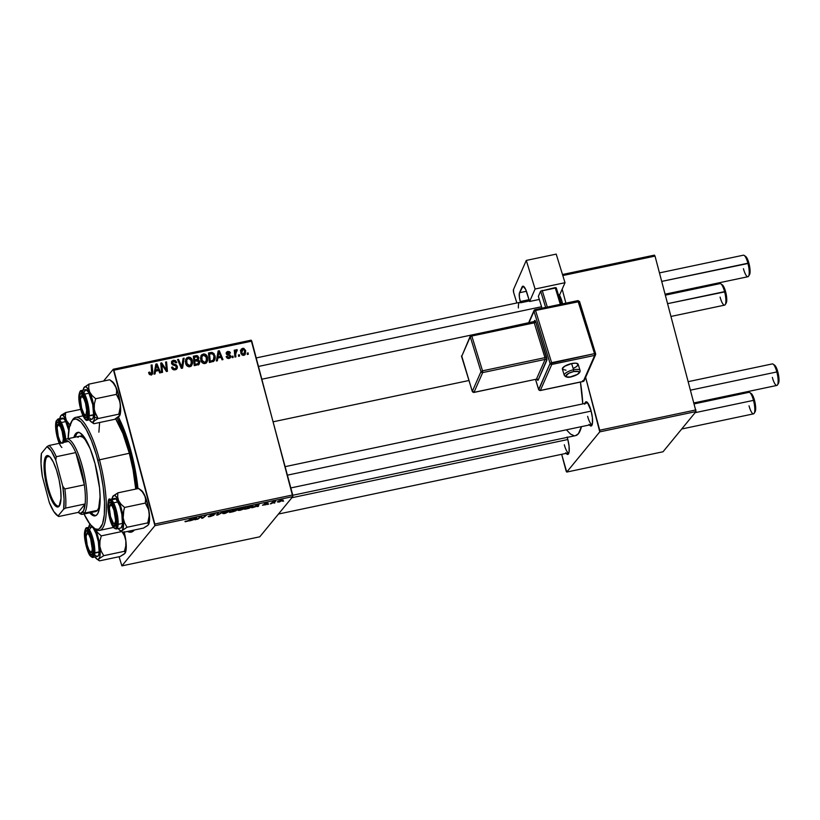 <?xml version="1.0" encoding="UTF-8"?>
<svg xmlns="http://www.w3.org/2000/svg" width="820" height="820" viewBox="0 0 820 820"><rect width="100%" height="100%" fill="white"/><g stroke="black" fill="none" stroke-linecap="round" stroke-linejoin="round"><path stroke-width="1.23" d="M564.314 444.768A10.998 2.808 -101.9 0 0 568.936 452.773A10.998 2.808 78.1 0 1 568.824 452.804A10.998 2.808 78.1 0 1 564.314 444.768M565.677 452.783L567.819 454.423L569.101 451.984L569.08 446.285L567.768 439.253A12.372 3.157 78.1 0 1 568.526 453.819A12.372 3.157 78.1 0 1 566.107 453.378M562.725 304.466L562.172 302.119A12.372 3.157 78.1 0 1 562.592 303.841M587.643 416.355A10.998 2.808 -101.9 0 0 592.265 424.35A10.998 2.808 78.1 0 1 592.153 424.391A10.998 2.808 78.1 0 1 587.643 416.355M589.006 424.36L591.148 426L592.429 423.571L592.409 417.872L591.097 410.83A12.372 3.157 78.1 0 1 591.855 425.406A12.372 3.157 78.1 0 1 589.436 424.965M137.996 488.73L135.259 470.075L131.005 451.215A66 16.851 78.1 0 1 137.975 488.607M134.326 530.007A66 16.851 78.1 0 1 127.469 531.462L131.292 532.129L134.326 530.007M273.244 421.777L468.927 380.511L273.244 421.777M259.776 536.803L121.883 565.882L154.898 525.681L292.781 496.602L259.776 536.803L292.781 496.602L251.781 341.14L113.898 370.209L154.826 524.031L292.709 494.952L292.781 496.602L154.898 525.681L121.883 565.882L119.084 556.729L121.883 565.882L259.776 536.803M268.499 504.259L267.556 504.454L268.499 504.259M274.885 502.906L273.941 503.111L274.885 502.906M245.375 508.01L245.221 507.436L245.375 508.01C245.928 507.395 245.17 507.262 243.099 507.611L237.984 509.866C237.492 510.45 238.251 510.573 240.27 510.235L244.257 508.83L245.457 507.539L239.327 508.902L237.861 510.194L240.096 510.276L245.518 507.641M252.734 507.58L257.613 506.012L257.388 506.596L258.341 506.401L259.048 504.279L251.709 507.795L257.613 506.012L257.388 506.596L258.341 506.401L259.048 504.279L252.734 507.58M233.249 511.69L236.058 510.706L236.539 510.255L235.729 510.153L237.544 509.148L233.095 509.753L229.6 512.459L236.478 510.399L235.729 510.153L237.462 509.312L233.095 509.753L229.6 512.459L233.249 511.69M217.925 514.919L223.86 511.7L217.751 514.673L218.243 512.879L217.29 513.084L216.716 515.175L223.86 511.7L217.751 514.673L218.243 512.879L217.29 513.084L216.716 515.175L217.925 514.919M185.064 521.438L189.276 520.433L191.839 518.455L186.786 521.284L185.33 521.202L185.443 521.735L188.272 521.028L191.839 518.455L187.76 520.977L184.992 521.622M197.917 519.142L200.838 516.856L201.802 518.322L202.806 518.107L206.302 515.401L202.417 517.891L201.474 516.415L200.469 516.631L196.954 519.347L200.838 516.856L201.802 518.322L202.806 518.107L206.302 515.401L202.417 517.891L201.474 516.415L200.469 516.631L196.954 519.347L197.917 519.142M190.414 520.72L195.293 519.152L195.068 519.747L196.021 519.542L196.728 517.42L189.389 520.936L195.293 519.152L195.068 519.747L196.021 519.542L196.728 517.42L190.414 520.72M213.948 515.206L211.088 514.878L212.882 513.986L215.24 514.099L213.2 513.925L210.125 515.093L212.985 515.431L208.362 516.292C207.911 516.815 208.628 516.887 210.514 516.508L213.989 515.155L211.324 514.704L215.352 513.925L211.027 514.55L210.166 515.329L212.985 515.431L208.526 516.754L214.02 515.011M230.235 511.208L230.082 510.634L230.235 511.208C230.799 510.583 230.041 510.45 227.96 510.809L222.845 513.053C222.353 513.648 223.112 513.771 225.131 513.422L230.389 510.86L224.557 511.916L222.722 513.381L224.957 513.463L230.389 510.829M262.574 505.048L267.002 504.187L264.942 504.033L268.099 503.316L266.377 503.244L263.989 504.156L266.039 504.402L262.502 505.161L265.998 504.71L267.023 504.033L264.993 503.89L268.15 503.213L264.86 503.675L264.009 504.331L265.967 504.464L262.502 505.233M252.867 506.391L252.714 505.827L252.867 506.391L251.637 505.868L248.234 506.555L244.729 509.271L252.375 506.821L253.011 506.114L252.478 505.807L248.234 506.555L244.729 509.271L248.942 508.338L253.011 506.022M282.951 500.343L281.342 500.087L277.437 501.819L279.128 502.045L283.002 500.282L280.614 500.261L277.365 501.942L279.128 502.045L283.054 500.087M271.246 503.675L275.694 501.327L272.824 501.912L270.282 503.88L275.694 501.327L272.824 501.912L270.282 503.88L271.246 503.675M283.638 501.061L282.695 501.266L283.638 501.061M207.522 357.387L207.614 360.626L206.558 362.635L203.883 363.557L201.751 362.204L200.5 358.053L201.884 354.67L205.123 354.178L207.522 357.387C206.978 355.06 205.564 353.933 203.298 353.984L200.961 355.931L200.787 360.236C201.371 362.491 202.765 363.578 204.969 363.526L206.784 362.389L207.522 357.387L206.722 358.361L207.522 357.387M217.833 358.053L217.372 360.779L216.347 360.995L218.151 350.981L219.309 350.734L222.978 359.601L222.025 359.795L221.062 357.377L217.833 358.053L221.062 357.377L222.025 359.795L222.978 359.601L219.309 350.734L218.151 350.981L216.347 360.995L217.372 360.779L217.833 358.053L216.716 359.416L217.833 358.053M151.198 374.863L149.332 374.33L148.666 372.393L149.578 372.075L150.552 373.797L151.669 373.274L151.136 365.115L152.089 364.91L152.592 373.725L151.198 374.863L152.305 374.217L152.745 371.839L152.089 364.91L151.136 365.115L151.761 371.808L150.972 373.787L149.578 372.075L148.666 372.393L148.799 373.243L151.198 374.863M177.356 366.519L177.294 368.17L175.746 369.646L173.379 369.728L172.015 368.467L171.575 367.309L172.487 366.991L173.994 368.744L175.634 368.498L176.464 367.483L175.972 366.058L172.815 364.89L171.585 363.547L171.739 361.312L173.666 360.246L175.5 360.615L176.812 362.573L175.89 362.87L175.008 361.548L173.655 361.364L172.487 362.143L172.63 363.434L176.31 364.89L177.356 366.519L172.425 362.993L173.655 361.364L175.89 362.87L176.812 362.573L173.399 360.298L171.862 361.138L171.493 363.25L173.092 365.023L175.972 366.058L176.156 368.088L174.998 368.723L173.092 368.282L172.487 366.991L171.575 367.309C172.067 369.266 173.276 370.097 175.213 369.799L176.894 368.856L177.356 366.519L176.402 367.688L177.356 366.519M184.121 358.155L182.573 368.118L181.363 368.375L177.54 359.549L178.493 359.344L181.773 366.909L183.106 358.371L184.121 358.155L183.106 358.371L181.773 366.909L178.493 359.344L177.54 359.549L181.363 368.375L182.573 368.118L184.121 358.155L183.003 359.519L184.121 358.155M192.392 360.585L192.567 363.373L191.419 365.833L189.112 366.786L186.611 365.392L185.361 361.241L186.745 357.868L189.994 357.366L192.392 360.585C191.839 358.258 190.424 357.12 188.159 357.182L185.822 359.129L185.658 363.434C186.242 365.679 187.626 366.776 189.83 366.714L191.654 365.577L192.392 360.585L191.583 361.558L192.392 360.585M248.152 352.918L248.286 354.26L247.332 354.465L247.189 353.123L248.152 352.918L247.189 353.123L247.332 354.465L248.286 354.26L248.152 352.918L247.281 353.973L248.152 352.918M198.122 359.898L198.788 357.407L197.897 358.494L198.788 357.407L196.984 355.603L196.021 356.772L196.984 355.603L195.683 355.716L194.565 357.079L195.683 355.716L193.356 356.208L194.237 365.659L199.26 364.07L199.752 361.497L198.809 362.655L199.752 361.497L199.844 362.04L198.87 364.449L194.237 365.659L193.356 356.208L197.63 355.808L198.86 357.745L198.122 359.898L199.752 361.497L198.45 359.58M155.513 371.204L155.052 373.92L154.027 374.145L155.831 364.121L156.989 363.885L160.659 372.741L159.705 372.946L158.742 370.517L155.513 371.204L158.742 370.517L159.705 372.946L160.659 372.741L156.989 363.885L155.831 364.121L154.027 374.145L155.052 373.92L155.513 371.204L154.396 372.567L155.513 371.204L154.621 371.388L155.749 370.025L156.282 367.053L155.164 368.416L154.621 371.388L155.513 371.204M162.052 366.571L162.555 372.341L161.601 372.546L160.73 363.086L161.724 362.881L166.398 370.076L165.599 362.061L166.562 361.866L167.444 371.306L166.45 371.521L161.765 364.346L162.052 366.571L161.765 364.346L166.45 371.521L167.444 371.306L166.562 361.866L165.599 362.061L166.398 370.076L161.724 362.881L160.73 363.086L161.601 372.546L162.555 372.341L162.052 366.571L161.15 367.667L162.052 366.571M229.046 358.442L227.232 358.207L226.166 356.546L227.078 356.228L228.503 357.643L229.866 356.782L229.497 355.788L226.34 353.933L226.494 352.262L227.775 351.452L229.457 351.647L230.317 352.61L229.549 353.338L227.95 352.292L227.181 353.317L230.256 355.162L230.809 356.885L229.046 358.442L230.42 357.704L230.779 356.054L227.201 353.42L227.95 352.292L229.549 353.338L230.461 353.02L227.775 351.452L226.607 352.108L226.289 353.758L229.846 356.321L228.872 357.602L227.078 356.228L226.166 356.546L229.046 358.442M213.477 361.374C215.117 359.847 215.598 357.92 214.922 355.603L214.133 356.567L214.922 355.603L211.949 352.415L210.955 353.625L211.949 352.415L210.76 352.538L209.643 353.902L210.76 352.538L208.485 353.02L209.377 362.471L213.477 361.374L209.377 362.471L208.485 353.02L211.949 352.415L213.938 353.522L215.178 357.192L214.707 359.898L213.477 361.374L214.215 360.718M245.682 350.611L245.036 354.64L243.325 355.388L241.91 354.875L240.639 351.698L241.48 348.982L243.765 348.315L245.682 350.611L242.74 348.295L241.357 349.115L240.875 353.164L243.827 355.327L245.18 354.476L245.682 350.611L244.883 351.585L245.682 350.611M239.409 354.763L239.532 356.106L238.589 356.31L238.435 354.968L239.409 354.763L238.435 354.968L238.589 356.31L239.532 356.106L239.409 354.763L238.528 355.818L239.409 354.763M236.498 349.617L234.489 352.487L235.36 351.431L235.237 350.007L234.356 351.073L235.237 350.007L234.274 350.212L234.93 357.079L235.883 356.874L235.658 354.127L234.756 355.234L235.658 354.127L235.883 356.874L234.93 357.079L234.274 350.212L235.237 350.007L235.36 351.431L236.027 349.894L237.205 349.72L237.103 350.837L235.74 351.77L235.658 354.127L237.205 349.72L235.955 349.976M233.023 356.106L233.146 357.458L232.203 357.653L232.05 356.31L233.023 356.106L232.05 356.31L232.203 357.653L233.146 357.458L233.023 356.106L232.142 357.171L233.023 356.106M103.586 381.044L113.273 369.246L251.156 340.177L292.709 494.952L154.826 524.031L154.898 525.681L113.273 369.246L113.898 370.209L251.781 341.14L251.156 340.177L113.273 369.246L103.586 381.044M663.021 451.769L566.753 472.064L599.768 431.863L696.026 411.558L663.021 451.769L696.026 411.558L655.026 256.096L562.807 275.551L655.026 256.096L696.026 411.558L599.768 431.863L566.753 472.064L566.128 471.1L561.669 454.311L566.753 472.064L663.021 451.769M562.172 289.173L565.892 303.144L562.172 289.173M585.624 377.333L599.697 430.213L695.954 409.918L599.697 430.213L599.768 431.863L585.624 377.333M562.489 274.515L654.401 255.133L655.026 256.096L654.401 255.133L562.489 274.515M584.896 403.44A12.372 3.157 78.1 0 1 586.935 402.046A12.372 3.157 78.1 0 1 591.097 410.83L587.386 402.446L585.459 402.169L584.732 404.239M559.506 295.18A12.372 3.157 78.1 0 1 562.172 302.119L559.23 294.718M567.225 437.388A12.372 3.157 78.1 0 1 567.768 439.253L567.112 437.019M566.446 429.813L570.453 434.026L573.979 435.686M575.589 435.615L578.407 433.718L581.452 426.584M582.774 403.881L580.416 382.069A63.253 16.154 -101.9 0 1 582.774 403.881M587.612 402.866A10.998 2.808 78.1 0 1 587.735 402.845L285.175 466.641M292.719 495.27L575.507 435.635A63.253 16.154 -101.9 0 0 581.441 426.646M131.005 451.215L125.593 433.749L118.408 417.083A66 16.851 78.1 0 1 131.005 451.215M193.458 357.315L194.412 357.11L193.458 357.315M197.466 360.769L197.671 358.77L197.005 361.261M198.665 363.004L198.573 364.644M198.43 364.992L198.635 362.86M197.661 364.121L196.41 365.187M196.216 365.238L198.532 363.198L195.754 365.341L196.872 363.977L195.098 364.357L194.791 361.159L193.838 361.364L194.791 361.169L193.92 362.235L194.791 361.159L196.8 360.738L198.799 361.671L197.784 363.731L198.85 361.948L197.886 360.677L194.791 361.159L195.098 364.357L194.217 365.423L195.098 364.357L197.784 363.731M196.482 360.472L195.109 361.097L197.589 359.139M197.671 359.037L197.292 356.823L194.412 357.11L194.688 360.062L194.412 357.11L193.54 358.186L196.031 356.772L197.856 357.643L197.671 359.037L195.109 361.097L196.226 359.734L193.817 361.128L194.688 360.062L197.61 359.109L196.554 360.39M185.873 359.037L188.159 357.182L187.042 358.545L187.811 358.473M191.511 363.383L190.998 366.191M190.855 366.468L191.511 363.332M188.518 358.596L185.627 359.232M185.34 361.897L186.755 359.806M189.707 366.243L189.01 366.817M186.755 359.672L187.001 364.244L189.615 365.638L188.702 366.745L191.46 363.598L190.742 359.242L188.139 358.33L185.638 361.036L188.415 358.258L191.419 360.677L190.875 364.818L189.615 365.638L186.611 363.27L185.894 364.152L186.611 363.27L186.755 359.672L185.371 361.763M189.071 366.776L190.875 364.818M177.817 360.175L178.493 359.344L177.817 360.175M180.103 365.464L180.82 364.592L180.103 365.464M181.087 367.749L181.773 366.909L181.087 367.749M182.911 359.539L181.63 368.323L182.911 359.539M171.759 367.883L172.487 366.991L171.759 367.883M171.862 368.139L172.559 367.288L171.862 368.139M172.436 369.082L173.092 368.282L172.436 369.082M174.045 369.881L174.998 368.723L174.045 369.881M171.462 361.938L173.399 360.298L172.282 361.661L173.04 361.579M171.728 363.844L172.425 362.993L171.728 363.844M172.323 364.562L172.999 363.731L172.323 364.562M174.055 365.341L174.885 364.346L174.055 365.341M176.259 367.954L176.218 369.43M176.177 369.533L176.238 367.872M173.358 361.599L171.79 361.794M148.758 373.079L149.578 372.075L148.758 373.079M148.984 373.766L149.701 372.885L148.984 373.766M150.111 374.832L150.972 373.787L150.111 374.832M150.47 374.76L150.972 373.787M151.218 365.976L152.089 364.91L151.218 365.976M151.751 373.049L152.745 371.839L151.751 373.049M151.638 373.325L151.567 374.75M151.474 375.088L151.628 373.202M155.615 365.3L156.989 363.885L156.036 365.648L155.615 365.3M157.86 370.045L158.106 370.65L157.86 370.045M154.396 372.567L154.129 374.115L154.396 372.567M155.421 366.386L154.621 371.388L155.749 370.025L158.321 369.482L157.204 370.845L158.321 369.482L155.749 370.025L156.538 365.023L155.421 366.386L155.164 368.416L156.282 367.053L156.538 365.023L158.321 369.482L156.538 365.023L155.421 366.386M160.812 363.998L161.724 362.881L160.812 363.998M163.262 366.817L163.887 366.058L163.262 366.817M164.83 369.133L165.435 368.395L164.83 369.133M165.886 370.691L166.398 370.076L165.886 370.691M165.681 362.932L166.562 361.866L165.681 362.932M166.122 370.414L166.183 371.132L166.122 370.414M160.935 365.351L161.765 364.346L160.935 365.351M226.34 357.12L227.078 356.228L226.34 357.12M228.134 358.504L228.872 357.602L228.134 358.504M229.846 356.321L228.872 357.602M226.238 352.938L227.775 351.452L226.658 352.815L227.273 352.743L226.105 353M227.201 353.42L227.95 352.292M226.832 354.67L227.437 353.933L226.832 354.67M227.734 355.142L228.37 354.363L227.734 355.142M229.354 355.695L229.979 354.947L229.354 355.695M229.61 357.253L230.779 356.054L229.692 358.237L229.6 357.253M217.935 352.149L219.309 350.734L218.356 352.508L217.935 352.149M220.18 356.905L220.426 357.51L220.18 356.905M216.716 359.416L216.449 360.974L216.716 359.416M216.941 358.248L217.833 358.063L216.941 358.248L218.069 356.885L218.602 353.912L217.484 355.275L216.941 358.248L218.858 351.882L217.741 353.246L217.484 355.275L217.741 353.246L218.858 351.882L220.641 356.341L219.524 357.704L220.641 356.341L218.069 356.885L216.941 358.248M208.587 354.127L209.551 353.922L208.587 354.127M214.061 358.586L213.958 355.747L212.851 353.83L209.551 353.922L208.669 354.988L209.551 353.922L210.227 361.159L211.447 360.902L210.33 362.266L211.447 360.902L209.356 362.235L210.227 361.159L209.551 353.922L212.165 353.533L213.958 355.747L213.466 359.908L211.447 360.902L213.179 360.195L214.061 358.586L213.569 361.312M213.415 361.61L214.061 359.037M212.452 361.128L210.678 362.184M210.361 362.255L213.466 359.908M201.505 355.06L200.961 355.931M201.002 355.849L203.298 353.984L202.181 355.347L202.95 355.285M206.65 360.195L206.138 363.004M205.994 363.28L206.64 360.144M203.657 355.409L200.767 356.034M200.48 358.699L201.894 356.618M204.846 363.055L204.149 363.619M201.894 356.485L202.13 361.056L204.754 362.44L203.842 363.547L206.599 360.4L205.881 356.044L203.278 355.142L200.777 357.848L203.555 355.06L206.548 357.489L206.015 361.63L204.754 362.44L201.751 360.082L201.033 360.954L201.751 360.082L201.894 356.485L200.51 358.565M204.211 363.588L206.015 361.63M240.906 349.914L242.74 348.295L242.146 349.607M244.77 353.133L244.503 355.06M244.473 355.132L244.719 352.682M244.596 354.793L244.78 353.389M242.443 349.638L240.362 350.345M240.608 351.811L240.936 351.083M241.787 352.856L242.925 349.135L244.739 350.806L243.612 354.496L242.915 355.347L243.612 354.496L241.787 352.856L241.07 353.738L241.787 352.856L242.945 354.445L244.575 353.676L244.852 351.329L243.735 349.269L242.054 349.72L241.787 352.856M240.639 351.708L242.925 349.135M243.232 355.378L243.612 354.496M236.242 350.898L237.205 349.72L236.242 350.898M234.571 353.348L236.57 350.724M234.53 353.594L235.053 352.323M201.31 516.457L201.802 518.322L201.31 516.457M200.828 516.559L201.043 517.348L200.828 516.559M195.642 518.137L196.021 519.542L195.642 518.137M192.813 519.449L195.754 517.625L195.396 518.906L192.731 519.162L195.806 517.83L195.396 518.906L192.813 519.449M186.786 521.284L186.048 521.202M210.125 515.093L210.771 515.39M214.256 513.74L214.327 514.273M217.659 513.002L217.956 514.119L217.659 513.002M217.331 513.074L217.751 514.673L217.331 513.074M223.788 512.869L227.642 510.88L229.313 511.383L225.428 513.135L223.655 512.387L229.364 511.044L225.787 513.053L223.829 513.228L223.522 512.48M237.462 509.312L236.652 509.035M236.478 510.399L235.729 510.153M232.552 510.706L233.587 509.65L236.508 509.517L232.552 510.706L236.549 509.445L232.552 510.706M230.963 511.936L232.029 510.583L235.535 510.593L230.963 511.936L235.565 510.45L230.963 511.936M264.573 504.925L263.568 504.782M266.151 503.47L267.125 503.541M257.962 504.997L258.341 506.401L257.962 504.997M255.133 506.309L258.075 504.484L257.716 505.766L255.051 506.022L258.126 504.689L257.716 505.766L255.133 506.309M246.102 508.748L248.726 506.452L251.248 505.93L251.935 506.575L246.102 508.748L248.778 506.668L251.32 506.176L251.668 506.832L246.102 508.748M238.927 509.671L242.781 507.682L244.452 508.185L240.567 509.937L238.794 509.199L244.493 507.857L240.742 509.907L239.061 510.06L238.661 509.281M278.41 501.594L281.075 500.149L282.008 500.548L279.312 501.819L278.298 501.174L282.008 500.548L279.312 501.819L278.175 501.245M218.858 351.882L218.069 356.885L220.641 356.341L218.858 351.882M229.282 510.604L229.313 511.383M235.463 510.05L235.535 510.593M251.32 506.176L251.935 506.575M244.411 507.416L244.452 508.185M281.127 500.313L282.008 500.548M279.312 501.819L278.329 501.809M58.22 424.586A10.998 2.808 78.1 0 1 59.265 422.966A10.998 2.808 78.1 0 1 59.388 422.946A10.998 2.808 -101.9 0 0 58.62 423.499L57.677 425.047A9.625 2.46 78.1 0 1 62.187 431.617L62.863 431.351L62.187 431.617L60.516 426.943L58.23 424.586A10.998 2.808 78.1 0 1 59.265 422.966A10.998 2.808 78.1 0 1 59.388 422.946A10.998 2.808 -101.9 0 0 58.22 424.586L57.123 427.743L58.271 436.383A9.625 2.46 78.1 0 1 57.677 425.047M671.078 316.428L724.603 305.132A10.998 2.808 -101.9 0 0 724.572 291.643L667.685 303.646L725.597 291.715A9.625 2.46 -101.9 0 0 722.358 284.878L720.872 283.843A10.998 2.808 78.1 0 1 724.572 291.643A10.998 2.808 -101.9 0 0 720.062 283.607L665.42 295.138M61.182 442.933A9.625 2.46 78.1 0 1 58.271 436.383L59.952 441.057L61.725 443.343M62.658 443.128L63.335 438.761L62.187 431.617A9.625 2.46 78.1 0 1 62.966 442.554M726.069 303.226L726.745 300.356L726.028 293.539L724.521 288.404L722.143 284.755M725.249 304.599L726.192 303.051A9.625 2.46 -101.9 0 0 725.597 291.715L724.572 291.643A10.998 2.808 78.1 0 1 725.249 304.599A10.998 2.808 78.1 0 1 720.093 297.096M665.163 294.175L747.932 276.719A10.998 2.808 -101.9 0 0 747.901 263.23L661.76 281.393L748.926 263.292A9.625 2.46 -101.9 0 0 745.687 256.465L744.201 255.42A10.998 2.808 78.1 0 1 747.901 263.23A10.998 2.808 -101.9 0 0 743.391 255.194L659.495 272.886M81.549 396.173A10.998 2.808 78.1 0 1 82.594 394.543A10.998 2.808 78.1 0 1 82.718 394.533A10.998 2.808 -101.9 0 0 81.549 396.173L83.845 398.53L85.516 403.194A9.625 2.46 78.1 0 1 84.839 414.797A9.625 2.46 78.1 0 1 81.6 407.97L80.452 399.319L81.559 396.173A10.998 2.808 78.1 0 1 82.594 394.543A10.998 2.808 78.1 0 1 82.718 394.533A10.998 2.808 -101.9 0 0 81.949 395.086L81.006 396.634A9.625 2.46 78.1 0 1 85.516 403.194L86.192 402.938L85.516 403.194L86.664 410.348L85.987 414.705L85.054 414.93L83.896 413.721L81.6 407.97A9.625 2.46 78.1 0 1 81.006 396.634M258.515 366.437L541.559 306.741L258.515 366.437M560.818 302.683L562.243 302.385L560.818 302.683M84.839 414.797L86.325 415.842A10.998 2.808 -101.9 0 0 87.248 416.037A10.998 2.808 78.1 0 1 87.135 416.068A10.998 2.808 78.1 0 1 85.516 415.012A10.998 2.808 -101.9 0 0 87.248 416.037A10.998 2.808 78.1 0 1 87.135 416.068A10.998 2.808 78.1 0 1 85.516 415.012M745.472 256.342L747.85 259.991L749.357 265.127L750.074 271.943L749.398 274.803M748.578 276.186L749.521 274.628A9.625 2.46 -101.9 0 0 748.926 263.292L747.901 263.23A10.998 2.808 78.1 0 1 748.578 276.186A10.998 2.808 78.1 0 1 743.432 268.683M754.174 413.321L755.117 411.763A9.625 2.46 -101.9 0 0 754.523 400.426L753.498 400.365A10.998 2.808 78.1 0 1 754.174 413.321A10.998 2.808 78.1 0 1 749.029 405.818M91.789 540.072L91.123 540.329A9.625 2.46 78.1 0 1 90.436 551.932A9.625 2.46 78.1 0 1 87.197 545.105L86.049 536.454L87.156 533.307L88.826 534.578L90.61 538.596L92.27 548.98L91.922 551.204L90.651 552.065L88.878 549.769L87.197 545.105A9.625 2.46 78.1 0 1 86.612 533.769A9.625 2.46 78.1 0 1 91.123 540.329L91.789 540.072M90.436 551.932L91.922 552.977A10.998 2.808 -101.9 0 0 92.844 553.172A10.998 2.808 78.1 0 1 92.732 553.203A10.998 2.808 78.1 0 1 91.112 552.137A10.998 2.808 -101.9 0 0 92.844 553.172A10.998 2.808 78.1 0 1 92.732 553.203A10.998 2.808 78.1 0 1 91.112 552.137M681.707 429.003L753.529 413.854A10.998 2.808 -101.9 0 0 753.498 400.365L695.104 412.675L753.498 400.365A10.998 2.808 -101.9 0 0 748.998 392.329L694.345 403.85M567.84 439.52L291.858 497.719L567.84 439.52M87.145 533.307A10.998 2.808 78.1 0 1 88.191 531.678A10.998 2.808 78.1 0 1 88.314 531.668A10.998 2.808 -101.9 0 0 87.145 533.307A10.998 2.808 78.1 0 1 88.191 531.678A10.998 2.808 78.1 0 1 88.314 531.668A10.998 2.808 -101.9 0 0 87.545 532.211L86.612 533.769M751.069 393.477L753.447 397.116L754.953 402.261L755.671 409.077L754.995 411.937M749.798 392.554A10.998 2.808 78.1 0 1 753.498 400.365L754.523 400.426A9.625 2.46 -101.9 0 0 751.284 393.6L749.798 392.554M115.118 511.659L114.451 511.916A9.625 2.46 78.1 0 1 113.765 523.519A9.625 2.46 78.1 0 1 110.526 516.682L113.416 523.211L114.913 523.427L115.599 520.567L113.939 510.183L112.155 506.165L110.485 504.884L109.378 508.041L110.526 516.682A9.625 2.46 78.1 0 1 109.941 505.356A9.625 2.46 78.1 0 1 114.451 511.916L115.118 511.659M113.765 523.519L115.251 524.564A10.998 2.808 -101.9 0 0 116.173 524.749A10.998 2.808 78.1 0 1 116.061 524.79A10.998 2.808 78.1 0 1 114.441 523.724M777.503 384.898L778.447 383.35A9.625 2.46 -101.9 0 0 777.852 372.013L776.827 371.952A10.998 2.808 78.1 0 1 777.503 384.898A10.998 2.808 78.1 0 1 772.358 377.395M694.089 402.897L776.858 385.441A10.998 2.808 -101.9 0 0 776.827 371.952L690.686 390.115L776.827 371.952A10.998 2.808 -101.9 0 0 772.327 363.906L688.421 381.607M591.169 411.097L287.441 475.149L591.169 411.097M110.474 504.894A10.998 2.808 78.1 0 1 111.52 503.265A10.998 2.808 78.1 0 1 111.643 503.244A10.998 2.808 -101.9 0 0 110.474 504.894A10.998 2.808 78.1 0 1 111.52 503.265A10.998 2.808 78.1 0 1 111.643 503.244A10.998 2.808 -101.9 0 0 110.874 503.798L109.941 505.356M778.323 383.524L779 380.664L778.282 373.838L776.776 368.703L774.398 365.054M773.127 364.141A10.998 2.808 78.1 0 1 776.827 371.952L777.852 372.013A9.625 2.46 -101.9 0 0 774.613 365.177L773.127 364.141M61.613 414.971L60.854 415.699A18.142 4.633 78.1 0 1 63.314 415.75L65.641 412.542L60.854 415.699L61.971 415.125L63.314 415.75L66.348 420.404L65.364 416.498L65.641 412.542L61.613 414.971M60.137 443.579L57.923 437.829L56.283 428.573L56.949 422.495L58.784 422.31A12.372 3.157 78.1 0 1 64.247 441.17M61.879 447.494A14.299 3.649 78.1 0 1 55.903 430.254A14.299 3.649 78.1 0 1 58.558 420.486A0.82 0.758 -49.4 0 1 59.245 419.543L63.673 418.61A15.129 3.864 -101.9 0 0 62.31 418.108L57.892 419.04A15.129 3.864 78.1 0 1 59.245 419.543A15.129 3.864 78.1 0 1 65.754 439.356A15.129 3.864 -101.9 0 0 59.245 419.543A0.82 0.758 130.6 0 0 58.558 420.486L57.031 420.096L55.996 421.818L55.668 427.722L56.877 435.748L59.286 443.333M80.688 409.375L65.641 412.542L80.688 409.375M70.489 425.631L66.348 420.404L69.126 428.419A18.142 4.633 78.1 0 0 66.348 420.404L65.364 416.498L65.641 412.542L63.314 415.75A18.142 4.633 78.1 0 1 66.348 420.404L70.489 425.631M59.788 418.733L60.854 415.699A18.142 4.633 78.1 0 0 60.629 416.027L60.649 415.986M68.982 431.064L65.559 421.203L63.673 418.61L62.812 418.118L61.428 418.835M68.808 430.305A15.129 3.864 -101.9 0 0 63.673 418.61L59.245 419.543M64.8 440.299L62.904 429.577L61.244 424.821L58.558 420.486A14.299 3.649 78.1 0 1 64.8 440.299M59.942 443.2A12.372 3.157 78.1 0 1 56.283 428.593A12.372 3.157 78.1 0 1 58.589 422.146A12.372 3.157 78.1 0 1 58.784 422.31L62.535 430.172L64.237 441.437M59.809 418.63A18.142 4.633 78.1 0 1 60.629 416.027M94.771 411.753L94.249 409.19A18.142 4.633 78.1 0 1 94.577 417.134L98.133 418.538L95.632 414.151L94.249 409.19L94.361 403.952L95.684 398.735L116.389 394.369L119.751 401.144L120.396 406.31L118.838 414.172L98.133 418.538L94.771 411.753M79.601 396.952L80.708 397.392L79.601 396.952L80.135 394.348L81.2 393.457L84.183 397.064L86.797 405.654L87.525 414.213A12.372 3.157 78.1 0 1 86.838 417.093A12.372 3.157 78.1 0 1 82.061 411.927A12.372 3.157 78.1 0 1 79.601 396.952A12.372 3.157 78.1 0 1 81.918 393.733A12.372 3.157 78.1 0 1 85.998 402.2A12.372 3.157 78.1 0 1 87.525 414.213L86.981 416.816L85.926 417.708L82.943 414.11L80.319 405.51L79.601 396.952M79.017 395.168A0.82 0.594 4.2 0 0 78.986 395.619A14.299 3.649 78.1 0 1 84.275 395.732A14.299 3.649 78.1 0 1 88.14 415.555A0.82 0.594 4.2 0 0 89.185 415.965A15.129 3.864 -101.9 0 0 87.053 400.375A15.129 3.864 -101.9 0 0 81.774 390.648M91.655 419.307L92.947 418.21L93.603 415.033A15.129 3.864 -101.9 0 0 91.194 398.489A15.129 3.864 -101.9 0 0 85.639 389.684L81.221 390.617A15.129 3.864 78.1 0 1 86.766 399.422A15.129 3.864 78.1 0 1 89.185 415.965L93.603 415.033L92.721 404.578L88.56 392.216L85.874 389.664L84.163 392.114M111.961 381.382L115.692 386.507L113.221 382.899L109.675 379.762L88.97 384.129L109.675 379.762L113.221 382.899L116.44 388.26L119.535 399.104L120.632 407.991L119.802 415.473L114.574 419.358L93.869 423.725L92.988 422.874L94.085 420.978L98.133 418.538L118.838 414.172L119.72 415.566L118.838 416.642M93.869 423.725L114.574 419.358L119.361 416.201M119.587 415.873L119.566 415.914A18.142 4.633 -101.9 0 0 119.587 415.873A18.142 4.633 -101.9 0 0 120.263 403.707A18.142 4.633 -101.9 0 0 115.692 386.507L116.676 390.422L116.389 394.369L95.684 398.735L92.137 395.588L89.677 391.991L88.693 388.075L88.97 384.129L84.183 387.286L85.3 386.702L86.643 387.337L89.677 391.991L88.693 388.075L88.97 384.129L83.825 387.911M83.127 390.31L84.183 387.286A18.142 4.633 78.1 0 1 89.677 391.991A18.142 4.633 78.1 0 1 94.249 409.19L94.361 403.952L95.684 398.735L92.137 395.588L89.677 391.991L93.019 402.271L94.648 415.402L94.146 419.942L92.824 422.136L91.584 422.105L89.38 419.819A18.142 4.633 78.1 0 0 91.174 421.869L93.552 423.53M89.923 418.149L90.825 419.01M91.881 419.286A15.129 3.864 -101.9 0 0 93.603 415.033L89.185 415.965A15.129 3.864 78.1 0 1 87.463 420.219L91.881 419.286M86.91 420.188A15.129 3.864 -101.9 0 0 89.185 415.965A0.82 0.594 -175.8 0 1 88.14 415.555L87.771 408.401L85.977 400.303L83.373 393.979L80.831 391.57L79.601 392.606L78.935 397.731L81.149 410.871L83.753 417.185L85.505 419.307L86.971 419.348L88.14 415.555A14.299 3.649 78.1 0 1 82.851 415.432A14.299 3.649 78.1 0 1 78.986 395.619A0.82 0.594 -175.8 0 1 78.945 395.383C77.838 404.444 84.265 422.566 87.463 420.219M83.138 390.217A18.142 4.633 78.1 0 1 83.958 387.614A18.142 4.633 78.1 0 1 84.183 387.286M93.306 423.335L93.347 421.695A18.142 4.633 78.1 0 1 91.174 421.869M96.555 419.379L98.133 418.538L94.577 417.134A18.142 4.633 78.1 0 1 93.347 421.695L96.555 419.379M109.993 379.957L112.371 381.618A18.142 4.633 -101.9 0 1 115.692 386.507L116.676 390.422L116.389 394.369L118.89 398.745L120.263 403.707L120.161 408.944L118.838 414.172L119.72 415.566M125.183 553.008L125.163 553.049A18.142 4.633 -101.9 0 0 125.183 553.008A18.142 4.633 -101.9 0 0 126.188 548.785L124.435 551.306L125.306 552.157L124.958 553.336L120.171 556.493L99.466 560.859L98.584 560.009L98.943 558.82L103.73 555.673L101.229 551.286L99.845 546.325L99.958 541.087L101.28 535.87L97.734 532.723L95.274 529.125L98.625 539.406L100.245 552.536L99.743 557.077L98.42 559.26L97.18 559.24L94.976 556.944A18.142 4.633 78.1 0 0 96.78 558.994L99.148 560.665M124.066 531.637L125.87 540.841L124.486 535.88L121.985 531.503L124.486 535.88L125.87 540.841L125.757 546.079L124.435 551.306L125.316 552.701L124.435 553.777M85.198 534.086A12.372 3.157 78.1 0 1 87.514 530.868A12.372 3.157 78.1 0 1 91.594 539.334A12.372 3.157 78.1 0 1 93.121 551.347L92.588 553.951L90.846 554.597L87.074 547.288L85.157 535.921L85.393 532.59L86.797 530.591L88.99 532.672L91.245 538.145L92.793 545.156L93.121 551.347A12.372 3.157 78.1 0 1 92.434 554.228A12.372 3.157 78.1 0 1 87.658 549.062A12.372 3.157 78.1 0 1 85.198 534.086L86.305 534.527L85.198 534.086M92.506 557.323A15.129 3.864 -101.9 0 0 94.782 553.1A0.82 0.594 -175.8 0 1 93.736 552.69A14.299 3.649 78.1 0 1 88.447 552.567A14.299 3.649 78.1 0 1 84.583 532.744A0.82 0.594 -175.8 0 1 84.542 532.518A0.82 0.594 4.2 0 0 84.583 532.744L84.952 539.898L86.746 547.996L89.349 554.32L91.891 556.729L93.511 554.412L93.787 550.579L91.573 537.438L88.97 531.114L87.207 528.992L85.751 528.961L84.583 532.744A14.299 3.649 78.1 0 1 89.872 532.867A14.299 3.649 78.1 0 1 93.736 552.69A0.82 0.594 4.2 0 0 94.782 553.1A15.129 3.864 78.1 0 1 93.06 557.354C92.762 557.784 91.85 557.303 90.323 555.899C88.14 554.381 83.732 539.888 84.542 532.528A0.82 0.594 4.2 0 1 84.624 532.303M93.06 557.354L97.488 556.421A15.129 3.864 -101.9 0 0 99.21 552.168L94.782 553.1L99.21 552.168L98.318 541.712L96.053 533.461L93.213 527.967L91.471 526.799L89.759 529.249M88.724 527.444L90.302 523.98M121.544 531.596L101.28 535.87L121.544 531.596M124.199 532.149A18.142 4.633 -101.9 0 1 125.87 540.841L126.188 548.785A18.142 4.633 -101.9 0 0 125.87 540.841L125.757 546.079L124.435 551.306L103.73 555.673L124.435 551.306L126.188 548.785L125.398 552.608L124.209 554.053L120.171 556.493L99.466 560.859L98.584 560.009L98.943 558.82L103.73 555.673L101.229 551.286L99.845 546.325A18.142 4.633 78.1 0 1 98.943 558.82A18.142 4.633 78.1 0 1 96.78 558.994M125.316 552.701L124.958 553.336M95.52 555.273L96.422 556.134M97.252 556.442L98.543 555.345L99.21 552.168A15.129 3.864 -101.9 0 0 96.791 535.624A15.129 3.864 -101.9 0 0 91.245 526.819L86.817 527.752A15.129 3.864 78.1 0 1 92.363 536.557A15.129 3.864 78.1 0 1 94.782 553.1A15.129 3.864 -101.9 0 0 92.66 537.51A15.129 3.864 -101.9 0 0 87.371 527.783M95.274 529.136A18.142 4.633 78.1 0 1 99.845 546.325L99.958 541.087L101.28 535.87L97.734 532.723L95.274 529.125M88.734 527.352A18.142 4.633 78.1 0 1 89.554 524.749A18.142 4.633 78.1 0 1 89.79 524.41A18.142 4.633 78.1 0 1 89.985 524.205M89.79 524.41L89.421 525.046L89.79 524.41M99.466 560.859L98.902 560.47M140.886 490.104L138.611 488.474L117.906 492.84L138.611 488.474L142.137 491.6L144.617 495.218A18.142 4.633 -101.9 0 0 141.593 490.565L138.611 488.474L142.137 491.6L144.617 495.218L145.601 499.124L145.314 503.08L124.609 507.447L121.083 504.32L118.603 500.702L117.619 496.797L117.906 492.84L113.119 495.997L114.226 495.423L115.569 496.059L118.603 500.702L121.38 508.707L123.174 517.912L123.287 512.654L124.609 507.447L145.314 503.08L148.686 509.886L149.322 515.052L147.764 522.883L148.645 524.277L147.538 525.63L143.5 528.08L122.795 532.447L121.913 531.596L122.272 530.407A18.142 4.633 78.1 0 1 120.109 530.581A18.142 4.633 78.1 0 1 119.812 530.355L118.305 528.531A18.142 4.633 78.1 0 0 119.812 530.355L121.749 530.847L127.059 527.25L147.764 522.883L127.059 527.25L124.548 522.842L123.174 517.912L123.502 525.856L122.272 530.407L127.059 527.25L124.548 522.842L123.174 517.912A18.142 4.633 78.1 0 1 122.272 530.407L121.913 531.596L122.795 532.447L122.231 532.047M113.929 525.999A12.372 3.157 78.1 0 1 108.793 511.413A12.372 3.157 78.1 0 1 110.843 502.455A12.372 3.157 78.1 0 1 111.048 502.609L114.113 508.297L115.876 515.165L116.501 521.745L115.251 526.337L113.929 525.999L112.391 523.877L109.101 513.433L108.578 505.13L109.214 502.793L111.048 502.609A12.372 3.157 78.1 0 1 115.651 513.976A12.372 3.157 78.1 0 1 115.763 525.804A12.372 3.157 78.1 0 1 113.929 525.999L115.066 524.431L113.929 525.999M116.809 528.746A15.129 3.864 -101.9 0 0 117.352 514.857A15.129 3.864 -101.9 0 0 111.499 499.841A0.82 0.758 130.6 0 0 110.823 500.784A14.299 3.649 78.1 0 1 116.809 518.014A14.299 3.649 78.1 0 1 114.154 527.813A0.82 0.758 130.6 0 0 114.4 528.275A0.82 0.758 -49.4 0 1 114.154 527.813L115.681 528.203L116.276 527.598L117.014 524.892L116.399 515.298L112.596 503.234L110.823 500.784L109.296 500.395L107.963 503.705L108.578 513.299L110.608 521.233L114.154 527.813A14.299 3.649 78.1 0 1 108.168 510.593A14.299 3.649 78.1 0 1 110.823 500.784A0.82 0.758 -49.4 0 1 111.499 499.841A15.129 3.864 78.1 0 1 117.496 515.718A15.129 3.864 78.1 0 1 116.389 528.931A15.129 3.864 78.1 0 1 115.036 528.428M121.073 527.906L122.477 524.41L121.831 514.263L119.679 505.868L115.927 498.908A15.129 3.864 -101.9 0 0 114.574 498.406L110.146 499.339C106.21 495.331 107.83 523.262 114.4 528.275L116.389 528.931L120.817 527.998A15.129 3.864 -101.9 0 0 121.924 514.786A15.129 3.864 -101.9 0 0 115.927 498.908L111.499 499.841L115.927 498.908L115.066 498.416L113.683 499.144M122.795 532.447L143.5 528.08L147.764 525.364M138.918 488.669L141.296 490.339A18.142 4.633 -101.9 0 1 141.593 490.565L145.365 496.981L148.461 507.826L149.588 518.63L148.287 524.923M112.053 499.031L113.119 495.997A18.142 4.633 78.1 0 1 118.603 500.702L117.619 496.797L117.906 492.84L112.75 496.633M110.146 499.339A15.129 3.864 78.1 0 1 111.499 499.841M116.173 524.749A10.998 2.808 78.1 0 1 116.061 524.79A10.998 2.808 78.1 0 1 115.077 524.421A10.998 2.808 -101.9 0 0 116.173 524.749M112.063 498.929A18.142 4.633 78.1 0 1 112.883 496.325A18.142 4.633 78.1 0 1 113.119 495.997M123.83 510.03L124.609 507.447L121.083 504.32L118.603 500.702A18.142 4.633 78.1 0 1 123.174 517.912L123.83 510.03M148.492 524.636L148.512 524.595A18.142 4.633 -101.9 0 0 148.512 524.595A18.142 4.633 -101.9 0 0 149.199 512.428L149.086 517.676L147.764 522.883L148.645 524.277M149.199 512.428A18.142 4.633 -101.9 0 0 144.617 495.218L145.601 499.124L145.314 503.08L147.825 507.488L149.199 512.428M91.03 512.51A42.63 10.885 -101.9 0 0 95.786 515.647M89.175 512.09L92.978 515.524L96.206 515.401L97.908 513.33L99.609 507.447L100.173 498.683L99.548 487.818L95.028 463.587A42.63 10.885 78.1 0 0 77.562 432.447A42.63 10.885 78.1 0 0 73.841 437.439L75.604 433.739L77.51 432.458L79.745 432.775L83.548 436.209L90.261 448.929L95.028 463.587A42.63 10.885 78.1 0 1 95.161 515.862A42.63 10.885 78.1 0 1 89.739 512.787M71.904 421.008A57.748 14.75 78.1 0 1 75.748 417.37A57.748 14.75 78.1 0 1 99.415 459.569A57.748 14.75 -101.9 0 0 72.355 420.178L71.422 421.736A56.375 14.401 78.1 0 1 97.826 460.184L129.324 453.255A57.748 14.75 -101.9 0 0 115.63 418.805M115.589 418.733L122.856 433.39L129.324 453.255L97.826 460.184A56.375 14.401 78.1 0 1 93.859 528.141A56.375 14.401 78.1 0 1 84.019 513.996L90.077 524.328L95.11 528.869L98.072 529.3L99.384 528.705L102.541 523.847L104.304 514.704L104.529 502.065L103.176 487.029L100.378 470.875L96.381 455.008L91.512 440.791L86.202 429.444L80.903 421.952L76.086 418.948L73.329 419.594L72.139 420.701L69.423 427.066L68.121 438.649A56.375 14.401 78.1 0 1 71.422 421.736M130.165 452.23L131.22 452.015L130.165 452.23A61.879 15.805 78.1 0 1 136.858 488.843L134.152 469.921L130.165 452.23L123.236 430.951L117.096 417.964A61.879 15.805 78.1 0 1 130.165 452.23M100.142 496.479A38.499 9.83 78.1 0 1 95.602 511.547L82.594 514.294A38.499 9.83 78.1 0 1 79.017 512.879M79.714 436.209A38.499 9.83 78.1 0 1 89.944 448.161M129.324 453.255L133.055 469.768L135.73 489.079A57.748 14.75 -101.9 0 0 129.324 453.255M98.882 432.16L99.62 422.464M99.415 459.569A57.748 14.75 78.1 0 1 99.579 530.386A57.748 14.75 78.1 0 1 94.587 528.603A57.748 14.75 -101.9 0 0 95.345 529.177A57.748 14.75 -101.9 0 0 99.415 459.569M78.812 432.181L76.906 433.462L75.143 437.173A42.63 10.885 -101.9 0 1 78.228 432.386M90.477 511.813L93.06 514.499L95.438 515.616M100.142 496.038L98.718 507.816L97.375 510.378L95.663 511.536M77.951 437.378L78.761 436.619M79.663 436.219L82.789 437.193L85.126 439.612L89.995 448.253M46.904 457.006A25.44 6.498 -101.9 0 0 48.144 487.418A25.44 6.498 -101.9 0 0 59.737 505.233L59.163 506.186A26.261 6.703 78.1 0 1 47.201 487.787A26.261 6.703 78.1 0 1 45.92 456.381L46.904 457.006L49.456 456.463L46.904 457.006A25.44 6.498 78.1 0 1 48.072 456.227A25.44 6.498 78.1 0 1 49.497 456.494A25.44 6.498 -101.9 0 0 46.904 457.006L45.92 456.381L47.088 455.592L49.999 456.965L53.3 462.039L56.488 470.044L59.071 479.761L60.659 489.704L61.018 498.365L59.163 506.186L56.621 506.78L53.443 503.49L50.143 496.828L46.012 482.806L44.075 468.281L44.372 460.768L45.92 456.381A26.261 6.703 78.1 0 1 49.046 456.135A26.261 6.703 78.1 0 1 59.101 479.895A26.261 6.703 78.1 0 1 59.501 505.704A26.261 6.703 78.1 0 1 59.163 506.186L59.737 505.233A25.44 6.498 78.1 0 1 58.568 506.012A25.44 6.498 78.1 0 1 47.529 484.958A25.44 6.498 78.1 0 1 46.904 457.006M84.357 484.845A37.125 9.481 78.1 0 1 85.136 503.962A37.125 9.481 78.1 0 1 82.718 512.09L84.368 513.115A38.499 9.83 -101.9 0 0 82.482 467.082A38.499 9.83 -101.9 0 0 64.944 440.125L63.991 441.693A37.125 9.481 78.1 0 1 68.49 441.396A37.125 9.481 78.1 0 1 75.778 452.589A37.125 9.481 78.1 0 1 84.357 484.845L80.903 467.697L75.778 452.589L84.357 484.845L64.841 488.956L62.72 486.137L55.78 460.071L56.262 456.709L75.778 452.589L84.357 484.845L64.841 488.956A37.125 9.481 78.1 0 1 65.62 508.082L85.136 503.962L78.218 512.397L80.678 513.269L83.548 510.747L85.136 503.962L78.218 512.397L58.702 516.508L58.066 515.975L63.663 509.158L65.62 508.082L85.136 503.962A37.125 9.481 -101.9 0 0 84.357 484.845M78.289 512.449L79.776 513.484A38.499 9.83 -101.9 0 0 84.368 513.115L82.718 512.09A37.125 9.481 78.1 0 1 78.289 512.449A37.125 9.481 78.1 0 1 78.218 512.397L58.702 516.508L58.066 515.975A35.752 9.133 78.1 0 1 57.297 515.524A35.752 9.133 78.1 0 1 49.292 502.496L42.353 476.42A35.752 9.133 78.1 0 1 41.42 453.409L47.017 446.592A35.752 9.133 78.1 0 1 55.78 460.071L51.301 451.051L47.017 446.592L48.974 445.506L47.017 446.592L41.42 453.409L41.02 463.577L42.353 476.42L49.292 502.496L53.771 511.516L58.066 515.975L63.663 509.158L64.062 498.98L62.72 486.137L55.78 460.071L56.262 456.709A37.125 9.481 -101.9 0 0 48.974 445.506L68.49 441.396L48.974 445.506A37.125 9.481 78.1 0 1 56.262 456.709L75.778 452.589A37.125 9.481 -101.9 0 0 68.49 441.396L66.03 440.524L63.991 441.693A38.499 9.83 78.1 0 1 64.944 440.125A38.499 9.83 78.1 0 1 66.707 438.946A38.499 9.83 78.1 0 1 83.425 470.803A38.499 9.83 78.1 0 1 84.368 513.115L97.375 510.378L84.368 513.115A38.499 9.83 78.1 0 1 82.594 514.294M63.468 442.452A37.125 9.481 78.1 0 1 63.509 442.38A37.125 9.481 78.1 0 1 63.991 441.693L63.16 443.036M63.991 441.693L64.944 440.125A38.499 9.83 -101.9 0 0 64.452 440.822L63.509 442.38M65.62 508.082A37.125 9.481 -101.9 0 0 64.841 488.956L62.72 486.137A35.752 9.133 78.1 0 1 63.663 509.158L65.62 508.082M58.702 516.508L58.066 515.975M571.181 376.79L571.417 376.739A6.878 2.235 -17.1 0 1 566.056 375.509A6.878 2.235 -17.1 0 1 573.703 371.542L573.549 369.779A8.251 2.675 162.9 0 0 564.262 375.17M573.457 368.364L576.952 366.356L577.997 363.967L575.742 363.178L571.632 363.567A8.251 2.675 162.9 0 0 562.376 369.113L564.293 375.324A8.251 2.675 -17.1 0 1 573.549 369.779L571.632 363.567L564.539 366.314L562.335 368.908M534.015 311.272L535.552 310.483L535.04 309.652L534.015 311.272A1.373 1.25 -156.3 0 1 534.937 309.755L534.015 311.272L550.087 363.485L551.614 362.686L551.768 364.449L594.695 355.398A1.373 1.25 23.7 0 0 595.617 353.881A1.373 1.25 -156.3 0 1 594.695 355.398L594.541 353.635L550.087 363.485L551.768 364.449L551.614 362.686L535.552 310.483L578.469 301.432L594.541 353.635L551.614 362.686L535.552 310.483L534.015 311.272L528.838 323.059L534.015 311.272L550.087 363.485L538.668 389.469L535.573 379.434L538.668 389.469A1.373 1.25 23.7 0 0 540.349 390.443L551.768 364.449L594.695 355.398L583.276 381.392L540.349 390.443L551.768 364.449A1.373 1.25 -156.3 0 1 550.087 363.485L538.771 389.726M537.059 379.158L538.125 380.142L546.93 359.385L535.624 321.594L534.794 320.405L533.974 321.952L534.558 320.61A1.373 1.25 -156.3 0 1 534.517 321.44A1.373 1.25 23.7 0 0 534.558 320.61A2.747 0.707 78.1 0 1 535.778 322.055L534.25 322.844L544.962 357.653L482.529 370.824L471.818 336.015L534.25 322.844L533.738 322.024L534.25 322.844L535.778 322.055L546.499 356.864A2.747 0.707 78.1 0 1 546.807 360.39L538.125 380.142A2.747 0.707 78.1 0 1 537.151 379.393M565.011 282.705L559.527 295.18L558.574 295.385L559.527 295.18L565.011 282.705L556.206 254.118L526.286 260.422L535.091 289.019L565.011 282.705L535.091 289.019L529.607 301.493L535.091 289.019L526.286 260.422L513.494 289.532L526.286 260.422L556.206 254.118L565.011 282.705M518.394 307.971A10.998 2.808 78.1 0 1 519.654 302.375A10.998 2.808 78.1 0 1 520.679 302.775L529.433 300.93L520.679 302.775L520.3 301.534A6.878 1.753 78.1 0 1 519.531 292.719L526.419 291.264L519.531 292.719L522.043 287A10.998 2.808 78.1 0 1 522.832 286.18A10.998 2.808 78.1 0 1 526.932 292.791L529.607 301.493L539.314 299.443L529.607 301.493L525.62 289.296L522.976 286.17L519.347 293.345L519.429 297.639L520.679 302.775L519.644 302.375M556.257 287.851L540.646 291.141L538.361 296.348L540.646 291.141L545.649 307.418L540.646 291.141L555.181 287.605L560.326 304.322L555.181 287.605L556.257 287.851L561.259 304.128L556.257 287.851M516.856 302.969L513.668 292.555L513.494 289.532A2.747 0.707 78.1 0 0 513.802 293.058L516.856 302.969M520.3 301.534L529.054 299.689L520.3 301.534M522.043 287L523.888 286.611L522.043 287M547.319 307.069L542.174 290.352L547.319 307.069M542.01 308.187L538.361 296.348L542.01 308.187M562.53 369.4L566.005 370.189M536.208 379.219L474.001 392.339L482.683 372.587L545.115 359.416L536.434 379.168L474.001 392.339L472.32 391.365L481.002 371.614L470.29 336.815L461.609 356.556L472.32 391.365L461.68 356.792M578.151 364.254A8.251 2.675 162.9 0 0 571.632 363.567L573.549 369.779A8.251 2.675 -17.1 0 1 580.058 370.476L578.151 364.254M580.088 370.619A8.251 2.675 162.9 0 0 573.549 369.779L573.703 371.542L568.762 373.274L565.954 375.99L567.153 376.944L570.166 376.954L577.331 374.443L579.063 372.772L578.602 371.552L573.703 371.542A6.878 2.235 -17.1 0 1 579.063 372.772A6.878 2.235 -17.1 0 1 571.417 376.739L571.314 376.841C577.557 375.068 580.468 372.946 580.058 370.476M472.299 391.499L461.65 355.736A1.373 1.25 23.7 0 0 461.609 356.556L470.29 336.815L481.002 371.614L472.32 391.365L474.001 392.339L472.299 391.499M473.386 391.611L474.001 392.339L482.683 372.587A1.373 1.25 -156.3 0 1 481.002 371.614L482.529 370.824L471.818 336.015L470.29 336.815A1.373 1.25 -156.3 0 1 471.203 335.298L470.29 336.815L471.818 336.015L471.203 335.298M472.32 391.365A1.373 1.25 23.7 0 0 474.001 392.339M473.898 392.442L536.434 379.168A1.373 1.25 -156.3 0 1 538.125 380.142A1.373 1.25 23.7 0 0 536.434 379.168L545.115 359.416A1.373 1.25 -156.3 0 1 546.807 360.39A1.373 1.25 23.7 0 0 545.115 359.416L544.962 357.653L482.529 370.824L481.002 371.614L482.683 372.587L482.529 370.824L482.683 372.587L545.115 359.416L544.962 357.653L546.499 356.864L544.962 357.653L534.25 322.844L471.818 336.015M533.851 322.065A1.373 1.25 23.7 0 0 534.517 321.44L471.305 335.195L470.29 336.815M583.04 381.433L540.349 390.443A1.373 1.25 -156.3 0 1 538.668 389.469L540.093 390.474M540.247 390.545L583.174 381.495L584.188 379.875L583.276 381.392A1.373 1.25 23.7 0 0 584.147 380.695L595.576 354.711L595.627 353.748L594.541 353.635L594.695 355.398L583.276 381.392L582.661 380.664M595.545 353.656L579.555 301.545L577.957 300.602L535.04 309.652L535.552 310.483L534.937 309.755M579.555 301.545L577.864 300.704L594.541 353.635L595.627 353.748L579.555 301.545L535.552 310.483M577.864 300.704L578.469 301.432M176.156 368.088L175.039 369.451M172.63 361.907L171.513 363.27M229.672 357.171L228.554 358.535M227.386 352.61L226.269 353.973M65.764 421.593L61.336 422.525M84.665 394.112L89.093 393.18M256.25 357.92L520.505 302.201M88.119 415.863L93.623 414.705M94.638 414.489L95.684 414.274M261.918 379.209L528.551 322.988M93.716 552.998L99.23 551.839M100.235 551.624L101.28 551.399M278.462 514.037L568.824 452.804M592.265 424.36L290.844 487.931M124.609 522.986L123.564 523.211M122.559 523.416L118.131 524.349M118.018 501.891L113.59 502.824M57.892 419.04L55.975 421.47L55.811 429.752L59.245 443.343M81.221 390.617C80.37 390.228 79.612 391.816 78.945 395.394M86.817 527.752C85.967 527.362 85.208 528.951 84.542 532.528M122.477 532.252L120.109 530.581M82.984 415.842L75.748 417.37M113.601 527.424L99.579 530.386M95.345 529.177L93.859 528.141M82.984 435.512L66.707 438.946M57.297 515.524L58.64 516.467M564.293 375.324C565.739 377.292 568.086 377.805 571.314 376.841M470.331 335.985L461.588 356.69M536.341 379.27L537.326 379.537L536.915 378.563M535.521 379.445L538.648 389.602M534.056 310.452L528.48 323.131"/></g></svg>
